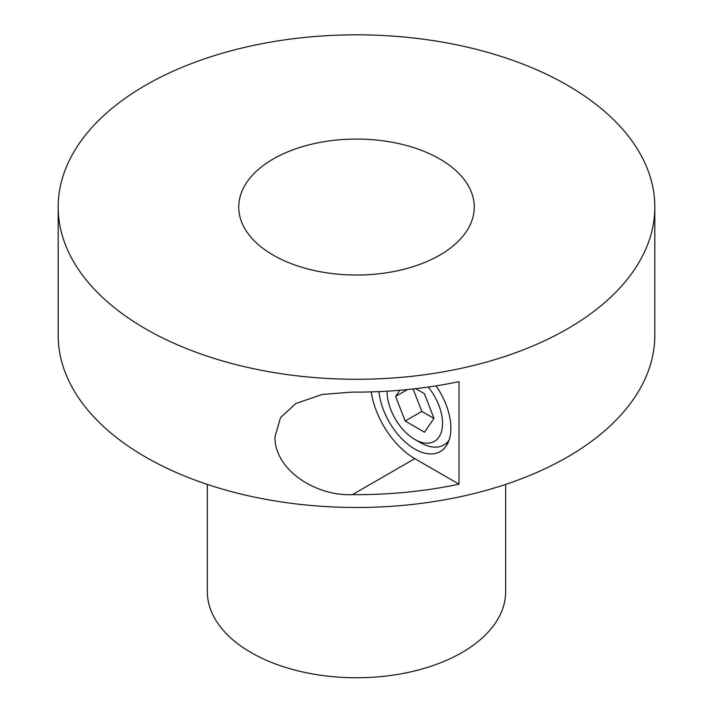 <?xml version="1.0" encoding="UTF-8"?>
<svg xmlns="http://www.w3.org/2000/svg" width="713" height="713" viewBox="0 0 713 713"><rect width="100%" height="100%" fill="white"/><g stroke="black" fill="none" stroke-linecap="round" stroke-linejoin="round"><path stroke-width="1.07" d="M207.34 484.412L207.34 591.647A149.16 86.113 0 0 0 251.029 652.538A149.16 86.113 0 0 0 413.585 671.209A149.16 86.113 0 0 0 505.66 591.647L505.66 484.412M58.181 207.055L58.181 335.253A298.319 172.234 0 0 0 145.559 457.042A298.319 172.234 0 0 0 470.66 494.376A298.319 172.234 0 0 0 654.819 335.253L654.819 207.055A298.319 172.234 180 0 1 470.66 366.179A298.319 172.234 180 0 1 145.559 328.836A298.319 172.234 180 0 1 58.181 207.055A298.319 172.234 180 0 1 242.34 47.931A298.319 172.234 180 0 1 567.441 85.266A298.319 172.234 180 0 1 654.819 207.055M352.418 494.644C315.431 496.364 274.416 469.546 274.942 436.819L280.521 417.595L295.824 403.522L322.267 394.432L352.418 392.088A298.319 172.234 0 0 0 459.012 381.615L459.012 484.172A298.319 172.234 180 0 1 352.418 494.644L414.788 458.637L459.012 484.172M439.769 158.981A117.761 67.985 180 0 1 474.261 207.055A117.761 67.985 180 0 1 401.562 269.862A117.761 67.985 180 0 1 273.231 255.129A117.761 67.985 180 0 1 238.739 207.055A117.761 67.985 180 0 1 311.438 144.24A117.761 67.985 180 0 1 439.769 158.981M378.959 391.615A51.024 29.465 -120 0 0 414.788 449.03A51.024 29.465 -120 0 0 440.304 451.552A51.024 29.465 -120 0 0 435.982 385.876M371.179 391.9A62.806 36.256 -120 0 0 414.788 458.637M387.034 391.339L387.034 391.205A39.251 22.664 60 0 0 387.034 391.339A39.251 22.664 60 0 0 414.788 439.413L420.34 442.613A47.103 27.192 -120 0 0 443.887 444.948A47.103 27.192 -120 0 0 449.038 440.242M428.21 387.052A39.251 22.664 60 0 1 442.541 423.388A39.251 22.664 60 0 1 414.788 439.413M415.732 388.674L424.404 393.683L433.959 418.317L424.511 432.212L405.171 421.044L395.617 396.401L399.779 390.287M395.617 396.401L407.444 389.574M413.112 388.977L421.829 411.428L433.905 418.397M405.171 421.044L421.829 411.428M448.147 442.488L443.887 444.948"/></g></svg>
